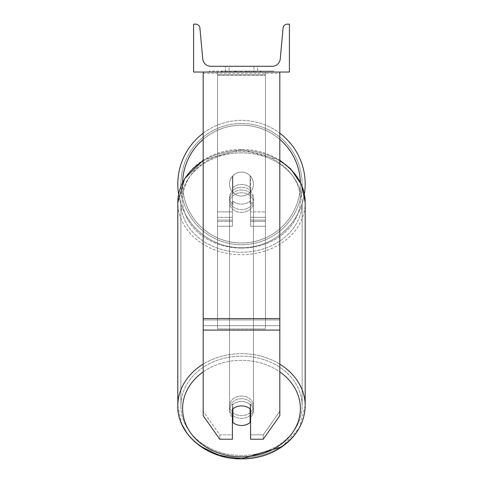 <?xml version="1.0" encoding="UTF-8"?>
<svg xmlns="http://www.w3.org/2000/svg" width="483" height="483" viewBox="0 0 483 483"><rect width="100%" height="100%" fill="white"/><g stroke="black" fill="none" stroke-linecap="round" stroke-linejoin="round"><path stroke-width="0.36" stroke-dasharray="2.42 1.81" d="M250.599 187.947A11.972 9.805 0 0 0 241.5 184.512A11.972 9.805 0 0 0 232.401 187.947L232.401 176.313A11.972 11.972 0 0 1 250.599 176.313L250.599 226.231L250.599 190.694L250.599 226.231L265.445 226.231L265.445 74.78L217.555 74.78L217.555 226.231L217.555 72.039L217.555 74.78L265.445 74.78L265.445 72.039L217.555 72.039L217.555 211.868L217.555 72.039L265.445 72.039L265.445 226.231L265.445 72.039L217.555 72.039L265.445 72.039L265.445 221.443L265.445 217.356L265.445 220.103L250.599 220.103L265.445 220.103L265.445 72.039L265.445 226.231L250.599 226.231L250.599 190.694A11.972 9.805 180 0 0 241.5 187.259A11.972 9.805 0 0 1 250.599 190.694L250.599 187.947A11.972 9.805 180 0 0 241.5 184.512A11.972 9.805 180 0 0 232.401 187.947L232.401 190.694A11.972 9.805 180 0 1 241.5 187.259A11.972 9.805 0 0 0 232.401 190.694L232.401 226.231L232.401 176.313L232.401 211.868L217.555 211.868L232.401 211.868L217.555 211.868L232.401 211.868L232.401 221.443L217.555 221.443L232.401 221.443L232.401 217.356L217.555 217.356L232.401 217.356L232.401 187.947L232.401 226.231L232.401 176.313A11.972 11.972 0 0 1 250.599 176.313A11.972 11.972 0 0 0 232.401 176.313A11.972 11.972 0 0 1 250.599 176.313L250.599 187.947M279.808 318.635L279.808 73.368L279.808 321.292L279.808 318.635L203.192 318.635L203.192 330.082L203.192 321.292L203.192 325.687L279.808 325.687L279.808 321.292L279.808 415.7L263.223 439.234L263.223 434.845L279.808 411.305L279.808 415.7L279.808 325.687L203.192 325.687L203.192 415.7L203.192 411.305L219.777 434.845L219.777 439.234L232.401 439.234L232.401 404.935L232.401 439.234L232.401 434.845L219.777 434.845L219.777 439.234L203.192 415.7L203.192 411.305L219.777 434.845L232.401 434.845L232.401 404.935A11.972 9.805 180 0 1 241.5 401.5A11.972 9.805 180 0 1 250.599 404.935L250.599 439.234L263.223 439.234L263.223 434.845L250.599 434.845L250.599 439.234L250.599 404.935L250.599 434.845L263.223 434.845L279.808 411.305L279.808 72.039L203.192 72.039L203.192 319.963L203.192 72.039L203.192 73.368L279.808 73.368L279.808 72.039L203.192 72.039M241.5 405.895A11.972 9.805 180 0 1 250.599 409.324L250.599 404.935A11.972 9.805 0 0 0 241.5 401.5A11.972 9.805 0 0 0 232.401 404.935L232.401 409.324A11.972 9.805 180 0 1 241.5 405.895A11.972 9.805 0 0 0 232.878 408.896L232.878 422.504A11.972 9.805 0 0 0 241.5 425.505A11.972 9.805 0 0 0 250.122 422.504L250.122 417.56A11.972 9.805 0 0 0 253.472 410.755A11.972 9.805 0 0 0 250.122 403.951L250.122 408.896A11.972 9.805 0 0 0 241.5 405.895M203.192 318.635L203.192 73.368L279.808 73.368L279.808 72.039M265.445 211.868L265.445 72.039L217.555 72.039L265.445 72.039L265.445 211.868L250.599 211.868L265.445 211.868M177.81 184.089A63.69 63.69 0 0 0 241.5 247.779A63.69 63.69 0 0 0 305.19 184.089A63.69 63.69 0 0 0 241.5 120.4A63.69 63.69 0 0 0 177.81 184.089M304.387 194.16A63.69 63.69 0 0 1 178.613 194.16M253.472 184.089A11.972 11.972 0 0 0 241.5 172.117A11.972 11.972 0 0 0 229.528 184.089A11.972 11.972 0 0 0 241.5 196.062A11.972 11.972 0 0 0 253.472 184.089A11.972 11.972 0 0 1 250.122 192.397L250.122 175.782A11.972 11.972 0 0 0 232.878 175.782L232.878 192.397A11.972 11.972 0 0 1 232.878 175.782L232.878 192.397A11.972 11.972 0 0 0 250.122 192.397L250.122 175.782L250.122 192.397A11.972 11.972 0 0 0 241.5 172.117A11.972 11.972 0 0 0 229.528 184.089A11.972 11.972 0 0 0 241.5 196.062A11.972 11.972 0 0 0 253.472 184.089A11.972 11.972 0 0 1 241.5 196.062A11.972 11.972 0 0 1 232.878 175.782L232.878 192.397A11.972 11.972 0 0 0 250.122 192.397L250.122 175.782A11.972 11.972 0 0 1 253.472 184.089A11.972 11.972 0 0 0 241.5 172.117A11.972 11.972 0 0 0 229.528 184.089A11.972 11.972 0 0 0 241.5 196.062A11.972 11.972 0 0 0 250.122 175.782A11.972 11.972 0 0 0 232.878 175.782L232.878 192.397A11.972 11.972 0 0 1 241.5 172.117A11.972 11.972 0 0 1 253.472 184.089M203.192 133.211A63.69 63.69 0 0 1 279.808 133.211M180.877 184.089A60.623 60.623 0 0 1 241.5 123.467A60.623 60.623 0 0 1 302.123 184.089A60.623 60.623 0 0 1 241.5 244.718A60.623 60.623 0 0 1 180.877 184.089A60.623 60.623 0 0 0 241.5 244.718A60.623 60.623 0 0 0 302.123 184.089A60.623 60.623 0 0 0 241.5 123.467A60.623 60.623 0 0 0 180.877 184.089M241.5 398.753A11.972 9.805 0 0 0 229.528 408.558A11.972 9.805 0 0 0 241.5 418.369A11.972 9.805 0 0 0 253.472 408.558A11.972 9.805 0 0 0 241.5 398.753A11.972 9.805 180 0 0 229.528 408.558A11.972 9.805 180 0 0 241.5 418.369A11.972 9.805 180 0 0 253.472 408.558A11.972 9.805 180 0 0 241.5 398.753M250.599 417.131A11.972 9.805 180 0 0 253.472 410.755A11.972 9.805 180 0 0 250.122 403.951L250.122 417.56M232.878 417.56L232.878 403.951A11.972 9.805 0 0 0 229.528 410.755A11.972 9.805 0 0 0 232.878 417.56L232.878 403.951A11.972 9.805 180 0 0 229.528 410.755A11.972 9.805 180 0 0 232.401 417.131M241.5 190.006A11.972 9.805 0 0 0 229.528 199.811A11.972 9.805 0 0 0 241.5 209.622A11.972 9.805 0 0 0 253.472 199.811A11.972 9.805 0 0 0 241.5 190.006A11.972 9.805 180 0 0 229.528 199.811A11.972 9.805 180 0 0 241.5 209.622A11.972 9.805 180 0 0 253.472 199.811A11.972 9.805 180 0 0 241.5 190.006M250.122 187.513A11.972 9.805 0 0 0 241.5 184.512A11.972 9.805 0 0 0 232.878 187.513L232.878 190.809A11.972 9.805 0 0 0 229.528 197.613A11.972 9.805 0 0 0 232.878 204.424L232.878 201.127A11.972 9.805 0 0 0 241.5 204.128A11.972 9.805 0 0 0 250.122 201.127L250.122 204.424A11.972 9.805 0 0 0 253.472 197.613A11.972 9.805 0 0 0 250.122 190.809L250.122 204.424A11.972 9.805 180 0 0 253.472 197.613A11.972 9.805 180 0 0 250.122 190.809L250.122 187.513A11.972 9.805 180 0 0 241.5 184.512A11.972 9.805 180 0 0 232.878 187.513L232.878 190.809A11.972 9.805 180 0 0 229.528 197.613A11.972 9.805 180 0 0 232.878 204.424L232.878 201.127A11.972 9.805 180 0 0 241.5 204.128A11.972 9.805 180 0 0 250.122 201.127L250.122 187.513M241.5 212.369A11.972 9.805 0 0 0 253.472 202.558A11.972 9.805 0 0 0 241.5 192.753A11.972 9.805 0 0 0 229.528 202.558A11.972 9.805 0 0 0 241.5 212.369A11.972 9.805 180 0 0 253.472 202.558A11.972 9.805 180 0 0 241.5 192.753A11.972 9.805 180 0 0 229.528 202.558A11.972 9.805 180 0 0 241.5 212.369M241.5 396.006A11.972 9.805 180 0 1 253.472 405.811A11.972 9.805 180 0 1 241.5 415.621A11.972 9.805 180 0 1 229.528 405.811A11.972 9.805 180 0 1 241.5 396.006A11.972 9.805 0 0 1 253.472 405.811A11.972 9.805 0 0 1 241.5 415.621A11.972 9.805 0 0 1 229.528 405.811A11.972 9.805 0 0 1 241.5 396.006M241.5 455.475A60.623 49.658 180 0 1 180.877 405.811A60.623 49.658 180 0 1 241.5 356.152A60.623 49.658 180 0 1 302.123 405.811A60.623 49.658 180 0 1 241.5 455.475A60.623 49.658 0 0 1 180.877 405.811A60.623 49.658 0 0 1 241.5 356.152A60.623 49.658 0 0 1 302.123 405.811A60.623 49.658 0 0 1 241.5 455.475M241.5 152.9A60.623 49.658 0 0 0 180.877 202.558A60.623 49.658 0 0 0 241.5 252.223A60.623 49.658 0 0 0 302.123 202.558A60.623 49.658 0 0 0 241.5 152.9A60.623 49.658 180 0 0 180.877 202.558A60.623 49.658 180 0 0 241.5 252.223A60.623 49.658 180 0 0 302.123 202.558A60.623 49.658 180 0 0 241.5 152.9M273.801 71.079L209.199 71.079L273.801 71.079L273.801 72.039L209.199 72.039L273.801 72.039M209.199 71.079L209.199 72.039M289.389 72.039L193.611 72.039L193.611 24.15L195.621 24.15A4.311 4.311 0 0 1 199.914 28.068L202.745 58.896A8.139 8.139 0 0 0 210.854 66.292L272.146 66.292A8.139 8.139 0 0 0 280.255 58.896L283.086 28.068A4.311 4.311 0 0 1 287.379 24.15L289.389 24.15L289.389 72.039M252.464 72.039L221.268 72.039L252.464 72.039L252.464 71.079L261.116 71.079L261.116 72.039M235.499 72.039L260.349 72.039L222.035 72.039L235.499 72.039L235.499 71.079L249.403 71.079L249.403 72.039L249.403 71.079L260.349 71.079L260.349 72.039L222.005 72.039L260.349 72.039L253.551 72.039L260.349 72.039L260.349 71.079L238.511 71.079L238.511 72.039M237.582 72.039L222.035 72.039L237.582 72.039L237.582 71.079L222.035 71.079L222.035 72.039L222.035 71.079L260.349 71.079L260.349 72.039L260.349 71.079L250.442 71.079L250.442 72.039M229.051 72.039L257.614 72.039L229.051 72.039L229.051 66.292L257.614 66.292L257.614 72.039L253.949 72.039L257.614 72.039L257.614 66.292L253.949 66.292L253.949 72.039L253.949 66.292L257.614 66.292L225.386 66.292L253.949 66.292L225.386 66.292L229.051 66.292L229.051 72.039M255.863 72.039L227.137 72.039L270.794 72.039L227.137 72.039L255.863 72.039L255.863 71.079L227.137 71.079L227.137 72.039L227.137 71.079L227.137 72.039L227.137 71.079L255.863 71.079L255.863 72.039L255.863 71.079L255.863 72.039L255.863 71.079L270.794 71.079L270.794 72.039L270.794 71.079L255.863 71.079L255.863 72.039L255.863 71.079L227.137 71.079L255.863 71.079L255.863 72.039M253.949 66.292L253.949 72.039L253.949 66.292M234.744 71.079L260.023 71.079L221.637 71.079L234.744 71.079L234.744 72.039L260.023 72.039L234.744 72.039M225.803 71.079L225.803 72.039M221.637 71.079L221.637 72.039L221.637 71.079M260.023 71.079L260.023 72.039L248.401 72.039L260.023 72.039L260.023 71.079M248.401 71.079L248.401 72.039L248.401 71.079M246.638 71.079L246.638 72.039M270.794 71.079L255.863 71.079L270.794 71.079M238.511 71.079L222.035 71.079L222.035 72.039L222.035 71.079L237.582 71.079M250.442 71.079L246.119 71.079L246.119 72.039M246.119 71.079L260.349 71.079L260.349 72.039L260.349 71.079L222.035 71.079L222.035 72.039L222.035 71.079L235.499 71.079M235.994 71.079L241.083 71.079L235.994 71.079L235.994 72.039L230.959 72.039L241.083 72.039L235.994 72.039M261.116 71.079L221.268 71.079L235.444 71.079L230.959 71.079L230.959 72.039M230.959 71.079L241.083 71.079L241.083 72.039L241.083 71.079L251.426 71.079L251.426 72.039M221.268 71.079L221.268 72.039M229.262 71.079L229.262 72.039M235.444 71.079L235.444 72.039M251.426 71.079L246.777 71.079L246.777 72.039M246.777 71.079L252.464 71.079M253.551 71.079L253.551 72.039L253.551 71.079L260.349 71.079L260.349 72.039L260.349 71.079L222.005 71.079L222.005 72.039L222.005 71.079L260.349 71.079L260.349 72.039L260.349 71.079L253.551 71.079M234.515 71.079L245.334 71.079L234.515 71.079L234.515 72.039L245.334 72.039L234.515 72.039M245.334 71.079L245.334 72.039L245.334 71.079M235.511 72.039L230.85 72.039L240.063 72.039L235.511 72.039L235.511 71.079L230.85 71.079L230.85 72.039L230.85 71.079L240.063 71.079L240.063 72.039L240.063 71.079L235.511 71.079M265.445 325.687L217.555 325.687L217.555 72.039L265.445 72.039L217.555 72.039L217.555 328.929L217.555 75.282L265.445 75.282L265.445 72.039L265.445 328.929L217.555 328.929L217.555 75.282L265.445 75.282L265.445 72.039L265.445 325.687L217.555 325.687L217.555 328.929L265.445 328.929L265.445 75.282L265.445 325.687M232.401 220.103L217.555 220.103L232.401 220.103M265.445 217.356L250.599 217.356L265.445 217.356M279.808 319.963L203.192 319.963L279.808 319.963M279.808 330.082L203.192 330.082M182.628 182.302A58.902 58.902 0 0 0 182.598 184.089A58.902 58.902 0 0 1 241.5 125.194A58.902 58.902 0 0 1 300.402 184.089A58.902 58.902 0 0 1 241.5 242.991A58.902 58.902 0 0 1 182.598 184.089A58.902 58.902 0 0 0 241.5 242.991A58.902 58.902 0 0 0 300.372 182.302M279.808 139.352A58.902 58.902 0 0 0 203.192 139.352M203.192 371.91A58.902 48.246 0 0 1 241.5 360.312A58.902 48.246 180 0 1 300.402 408.558A58.902 48.246 180 0 1 241.5 456.809A58.902 48.246 180 0 1 182.598 408.558A58.902 48.246 180 0 1 241.5 360.312A58.902 48.246 0 0 1 279.808 371.91M181.886 424.509L177.81 405.811A63.69 52.17 180 0 0 241.5 457.987A63.69 52.17 0 0 0 305.19 405.811A63.69 52.17 0 0 0 241.5 353.641A63.69 52.17 0 0 0 177.81 405.811A63.69 52.17 0 0 0 241.5 457.987A63.69 52.17 180 0 0 305.19 405.811L299.086 428.499L282.102 446.703M203.192 160.881A63.69 52.17 0 0 1 241.5 150.388A63.69 52.17 180 0 1 305.19 202.558A63.69 52.17 180 0 1 241.5 254.734A63.69 52.17 180 0 1 177.81 202.558A63.69 52.17 180 0 1 241.5 150.388A63.69 52.17 0 0 1 279.808 160.881M241.5 248.063A58.902 48.246 0 0 0 300.402 199.811A58.902 48.246 0 0 0 241.5 151.565A58.902 48.246 0 0 0 182.598 199.811A58.902 48.246 0 0 0 241.5 248.063A58.902 48.246 180 0 0 300.402 199.811A58.902 48.246 180 0 0 241.5 151.565A58.902 48.246 180 0 0 182.598 199.811A58.902 48.246 180 0 0 241.5 248.063M234.853 71.079L234.853 72.039M235.607 71.079L235.607 72.039M236.102 71.079L236.102 72.039M241.301 71.079L241.301 72.039M241.192 71.079L241.192 72.039L241.192 71.079M241.083 71.079L241.083 72.039M235.396 71.079L235.396 72.039M279.808 364.134A63.69 52.17 180 0 0 241.5 353.641A63.69 52.17 180 0 0 203.192 364.134M305.19 405.811L305.19 202.558A63.69 52.17 0 0 1 241.5 254.734A63.69 52.17 0 0 1 177.81 202.558L177.81 405.811M250.599 221.443L265.445 221.443L250.599 221.443M232.401 226.231L217.555 226.231L232.401 226.231M305.19 202.558C305.962 173.771 275.195 148.788 241.5 149.525C210.63 148.849 178.511 169.962 177.81 202.558M253.472 408.558L253.472 410.755L253.472 408.558M229.528 410.755L229.528 408.558L229.528 410.755M253.472 199.811L253.472 197.613L253.472 199.811M229.528 199.811L229.528 197.613L229.528 199.811M199.751 445.887L192.373 439.596L187.066 433.384M253.472 202.558L253.472 405.811L253.472 202.558M180.877 202.558L180.877 405.811L180.877 202.558M302.123 202.558L302.123 405.811L302.123 202.558M229.528 202.558L229.528 405.811L229.528 202.558M225.386 72.039L225.386 66.292L225.386 72.039M203.192 160.169L241.5 149.525L279.808 160.169"/><path stroke-width="0.72" d="M279.808 330.082L203.192 330.082L203.192 415.7L219.777 439.234L232.401 439.234L232.401 409.324A11.972 9.805 0 0 1 241.5 405.895A11.972 9.805 0 0 1 250.599 409.324L250.599 439.234L263.223 439.234L279.808 415.7L279.808 72.039M203.192 330.082L203.192 72.039M279.808 133.211A63.69 63.69 0 0 1 304.387 194.16M178.613 194.16A63.69 63.69 0 0 1 203.192 133.211M289.389 72.039L193.611 72.039L193.611 24.15L195.621 24.15A4.311 4.311 0 0 1 199.914 28.068L202.745 58.896A8.139 8.139 0 0 0 210.854 66.292L272.146 66.292A8.139 8.139 0 0 0 280.255 58.896L283.086 28.068A4.311 4.311 0 0 1 287.379 24.15L289.389 24.15L289.389 72.039M241.5 405.895A11.972 9.805 180 0 0 232.878 408.896L232.878 422.504A11.972 9.805 180 0 0 241.5 425.505A11.972 9.805 180 0 0 250.122 422.504L250.122 408.896A11.972 9.805 180 0 0 241.5 405.895M232.401 417.131A11.972 9.805 180 0 0 232.878 417.56M250.122 417.56A11.972 9.805 180 0 0 250.599 417.131M279.808 318.635L203.192 318.635M300.372 182.302A58.902 58.902 0 0 0 279.808 139.352M203.192 139.352A58.902 58.902 0 0 0 182.628 182.302M279.808 371.91A58.902 48.246 0 0 1 296.749 425.288A58.902 48.246 0 0 1 241.5 456.809A58.902 48.246 0 0 1 186.251 425.288A58.902 48.246 0 0 1 203.192 371.91M203.192 364.134A63.69 52.17 180 0 0 177.81 405.811C177.038 434.603 207.805 459.587 241.5 458.85L219.24 455.511L199.751 445.887M177.81 405.811L177.81 202.558A63.69 52.17 0 0 1 203.192 160.881M282.102 446.703L241.5 458.85C272.37 459.526 304.489 438.413 305.19 405.811A63.69 52.17 180 0 0 279.808 364.134M279.808 160.881A63.69 52.17 0 0 1 305.19 202.558L305.19 405.811M187.066 433.384L181.886 424.509M177.81 202.558L184.56 178.77L203.192 160.169M279.808 160.169L290.627 168.778L301.416 184.554L305.19 202.558"/></g></svg>
